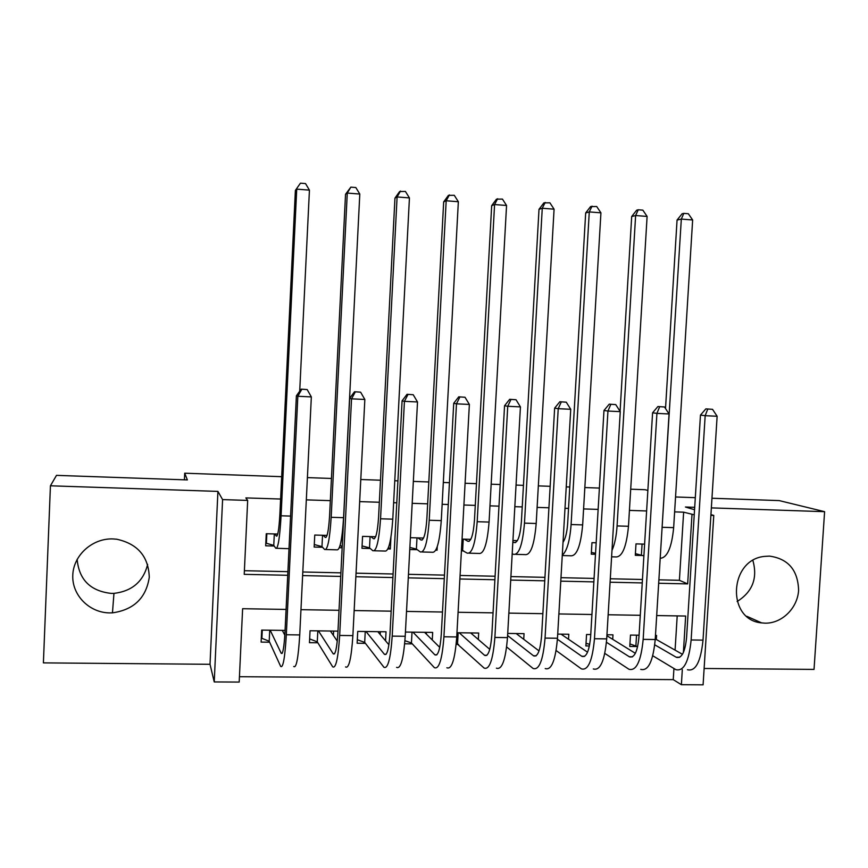 <?xml version="1.0" encoding="UTF-8"?>
<svg xmlns="http://www.w3.org/2000/svg" width="868" height="868" viewBox="0 0 868 868"><rect width="100%" height="100%" fill="white"/><g stroke="black" fill="none" stroke-linecap="round" stroke-linejoin="round"><path stroke-width="1.3" d="M147.647 564.395C143.318 581.549 132.088 591.206 113.958 593.376L111.397 593.419C90.424 591.119 79.01 579.748 77.143 559.328M109.693 612.906L112.46 612.851C133.846 609.781 146.117 597.933 149.274 577.318C148.569 556.54 137.719 543.845 116.735 539.223L112.807 538.919C92.312 538.225 73.433 555.238 72.782 575.159C71.827 595.079 89.252 612.754 109.693 612.906M752.892 560.511C757.797 578.121 752.545 591.792 737.127 601.513M765.109 623.159C781.916 623.539 797.54 608.164 798.603 590.327C797.974 570.168 788.274 558.753 769.482 556.106L764.502 556.399C728.881 559.665 726.408 620.023 761.648 622.899L765.109 623.159M286.093 609.434L242.617 608.707L239.188 682.074L214.233 681.933L222.588 499.599L247.673 500.413L244.223 574.345L287.731 575.278M184.417 479.83L184.71 473.201L187.369 479.928L56.485 475.36L50.431 485.798L43.4 662.881L210.023 664.291L214.233 681.933M704.122 668.479L814.032 669.412L824.6 511.675L711.359 507.889M710.881 515.353L713.778 515.44L703.091 684.83L681.38 684.7L682.313 669.695M239.438 676.725L673.242 679.633L681.38 684.7M711.966 498.243L779.214 500.597L824.6 511.675M277.749 534.037L266.259 533.722L265.684 545.809L274.212 546.026M342.762 535.827L341.949 535.806M327.052 535.393L314.748 535.057L314.162 547.057L322.57 547.274M375.649 536.728L362.564 536.37L361.956 548.283L370.256 548.5M423.562 538.051L410.39 537.683M470.803 539.343L462.058 539.104M517.382 540.634L512.934 540.504M596.164 542.793L591.954 542.684L591.282 554.185L595.491 554.294M639.065 635.202L630.483 635.083L629.788 646.443L637.416 646.53M590.75 634.551L586.551 634.486L585.878 645.922L589.415 645.966M456.167 644.403L458.564 644.425M404.672 643.796L412.311 643.882M385.566 640.834L386.032 631.785L357.735 631.405L357.139 643.231L365.417 643.329M337.988 631.134L310.05 630.754L309.464 642.678L317.851 642.776M673.242 679.633L673.937 668.523M675.076 650.132L677.203 615.9M656.306 639.488L656.555 635.441L655.47 635.419M612.71 639.325L612.982 634.844L606.96 634.768M568.529 639.249L568.811 634.248L557.712 634.107M523.729 639.293L524.055 633.651L507.726 633.423M478.322 639.499L478.68 633.032L456.969 632.739M432.275 639.966L432.676 632.414L405.432 632.045M285.073 630.418L261.68 630.103L261.116 642.103L269.623 642.212M658.877 579.846L679.405 580.301L683.637 512.174L674.62 511.881M646.617 510.97L629.419 510.406M598.139 509.386L583.589 508.919M568.54 508.42L564.992 508.312M548.934 507.78L537.108 507.4M522.232 506.912L514.832 506.673M498.981 506.152L489.964 505.86M475.284 505.382L463.903 505.013M448.279 504.503L442.148 504.297M427.653 503.831L412.191 503.321M396.784 502.822L393.638 502.724M379.338 502.257L359.667 501.617M330.328 500.652L306.317 499.87M280.603 499.035L245.85 497.906L247.673 500.413M244.385 570.71L287.916 571.665M302.802 571.99L340.907 572.837M356.043 573.173L393.085 573.987M408.459 574.323L444.481 575.115M460.083 575.462L495.096 576.233M510.916 576.591L544.952 577.339M560.978 577.687L594.059 578.424M610.302 578.782L642.45 579.488M644.599 544.127L635.994 543.889L635.3 555.325L642.938 555.52M461.418 550.844L463.653 550.898M437.255 546.666L437.071 550.214L435.769 550.182M409.761 549.52L417.28 549.704M390.925 537.4L390.318 549.01L387.898 548.956M339.345 547.697L342.166 547.773M184.71 473.201L281.677 476.684M307.402 477.606L331.435 478.463M360.784 479.516L380.477 480.221M394.777 480.731L397.924 480.85M413.342 481.404L428.814 481.957M443.32 482.478L449.45 482.695M465.085 483.259L476.467 483.66M491.169 484.192L500.185 484.518M516.048 485.082L523.447 485.353M538.334 485.885L550.16 486.308M566.24 486.883L569.777 487.013M584.848 487.556L599.397 488.076M630.7 489.194L645.195 489.715L647.864 490.485M210.023 664.291L217.911 491.396L50.431 485.798M217.911 491.396L222.588 499.599M683.637 512.174L694.237 514.811M694.704 507.335L685.438 507.02L694.552 509.733M710.935 514.594L713.778 515.44M675.543 496.973L695.311 497.668M683.387 652.519L685.655 616.041L656.696 615.564M640.28 615.293L608.153 614.761M591.933 614.49L558.884 613.947M542.869 613.676L508.865 613.123M493.057 612.851L458.076 612.276M442.496 612.016L406.517 611.419M391.153 611.17L354.155 610.551M339.03 610.302L300.968 609.672M658.671 583.263L687.662 583.893L691.98 514.735M302.628 575.592L340.723 576.417M355.858 576.743L392.9 577.545M408.275 577.871L444.286 578.652M459.888 578.989L494.901 579.737M510.72 580.084L544.746 580.811M560.782 581.159L593.864 581.875M610.095 582.222L642.244 582.916M679.405 580.301L687.662 583.893M436.094 549.553L437.071 550.214M388.484 547.545L390.318 549.01M340.18 545.115L342.198 547.09M643.633 544.106L644.577 544.475M643.882 555.911L635.398 553.632M665.517 408.546L677.062 220.049L682.096 213.778L683.81 213.376L688.335 213.734L692.642 219.973L673.655 527.635C671.724 547.621 667.242 557.842 660.201 558.298M692.642 219.973L681.326 219.083L661.633 534.981M683.81 213.376L681.326 219.083L677.062 220.049M642.07 544.062L641.409 554.88M712.519 409.316L705.858 408.871L712.519 409.316L717.131 416.26L705.174 415.685L691.134 639.966C688.91 661.731 683.81 671.626 675.836 669.64L652.769 655.774M637.622 646.66L629.94 643.926M655.264 638.902L682.443 654.309M638.11 635.192L639.032 635.723M654.754 644.826L676.378 657.336C681.705 658.628 685.112 652.031 686.577 637.546L700.465 415.088L705.858 408.871M717.131 416.26L703.015 640.128C700.769 661.839 695.583 671.713 687.456 669.738M707.756 409.088L705.174 415.685L700.465 415.088M636.537 635.17L635.908 645.618M595.546 553.307L591.39 552.417M620.077 411.345L631.687 216.523L636.667 210.197L638.251 209.785L642.841 210.143L647.105 216.425L628.475 526.268C626.414 547.621 621.944 557.831 615.065 556.898L611.604 556.811M647.105 216.425L635.626 215.524L617.072 525.932C616.399 536.153 614.707 544.312 611.983 550.41M638.251 209.785L635.626 215.524L631.687 216.523M563.028 542.326C565.502 538.648 567.054 532.247 567.683 523.122L585.672 212.953L590.598 206.573L596.696 206.508L600.927 212.823L582.656 524.89C580.692 546.395 576.558 556.681 570.276 555.759L562.258 555.553M600.927 212.823L589.274 211.922L571.101 524.543C569.853 540.97 566.913 551.18 562.28 555.162M592.052 206.139L589.274 211.922L585.672 212.953M512.858 541.903L514.073 542.533C517.751 543.01 520.192 536.077 521.397 521.722L539.006 209.329L543.867 202.895L549.9 202.819L554.077 209.177L536.196 523.491C534.319 545.147 530.543 555.52 524.858 554.598L515.787 554.37M554.077 209.177L542.261 208.255L524.478 523.133C522.623 544.833 518.934 555.227 513.411 554.316L512.196 553.643M545.18 202.45L542.261 208.255L539.006 209.329M464.293 539.169L467.852 541.274C471.118 541.751 473.32 534.753 474.46 520.29L491.679 205.651L496.474 199.163L502.431 199.087L506.554 205.477L489.075 522.069C487.295 543.889 483.877 554.337 478.81 553.437L469.306 553.187M506.554 205.477L494.576 204.544L477.183 521.711C475.436 543.563 472.105 554.044 467.201 553.133L461.461 549.976M497.646 198.707L494.576 204.544L491.679 205.651M463.241 539.136L462.633 550.258M664.497 406.983L657.901 406.528L664.497 406.983L669.054 413.971L656.924 413.385L643.166 639.358C641.029 661.275 636.287 671.246 628.942 669.261L604.833 653.409M589.719 644.371L586.03 643.286M606.906 635.734L635.354 653.322M606.461 642.298L629.484 656.859C634.399 658.15 637.557 651.51 638.967 636.917L652.584 412.799L657.901 406.528M669.054 413.971L655.221 639.51C653.061 661.394 648.233 671.344 640.725 669.358M659.658 406.745L656.924 413.385L652.584 412.799M615.748 404.607L609.238 404.162L615.748 404.607L620.262 411.638L607.947 411.052L594.471 638.729C592.432 660.819 588.059 670.866 581.365 668.859L556.128 650.533M561.021 634.15L587.549 652.204M557.408 639.271L581.907 656.371C586.388 657.673 589.307 650.978 590.652 636.277L603.976 410.488L609.238 404.162M620.262 411.638L606.71 638.881C604.649 660.928 600.189 670.953 593.321 668.957M610.833 404.369L607.947 411.052L603.976 410.488M566.272 402.188L559.838 401.754L566.272 402.188L570.732 409.284L558.222 408.687L545.05 638.088C543.108 660.353 539.126 670.476 533.082 668.468L506.652 646.964M516.156 633.542L539.028 650.902M507.606 635.55L533.636 655.882C537.672 657.185 540.33 650.436 541.61 635.626L554.641 408.134L559.838 401.754M570.732 409.284L557.473 638.251C555.509 660.461 551.43 670.573 545.223 668.566M561.281 401.949L558.222 408.687L554.641 408.134M471.942 632.946L471.888 633.965M516.026 399.747L509.679 399.302L516.026 399.747L520.431 406.886L507.737 406.278L494.879 637.448C493.035 659.875 489.444 670.074 484.094 668.056L456.297 643.08M470.673 632.924L489.758 649.329M459.205 632.772L484.648 655.383C488.228 656.696 490.615 649.893 491.83 634.964L504.558 405.736L509.679 399.302M520.431 406.886L507.487 637.611C505.632 659.995 501.932 670.172 496.409 668.165M510.97 399.497L507.737 406.278L504.558 405.736M458.152 632.761L457.566 643.503M417.899 537.889L420.98 540.005C423.823 540.46 425.776 533.419 426.861 518.847L443.667 201.918L448.398 195.387L454.268 195.289L458.347 201.723L441.269 520.626C439.599 542.598 436.55 553.144 432.123 552.243L422.184 551.994M458.347 201.723L446.185 200.779L429.215 520.257C427.566 542.283 424.615 552.84 420.351 551.95L416.401 549.064L409.87 547.448M449.418 194.909L446.185 200.779L443.667 201.918M416.987 537.867L416.401 549.064M426.459 632.327L426.362 634.096M465.02 397.262L458.76 396.828L465.02 397.262L469.371 404.445L456.481 403.826L443.928 636.786C442.203 659.387 439.013 669.673 434.369 667.644L411.443 642.949L404.933 640.692M424.56 632.305L439.729 647.376M412.929 632.143L434.922 654.873C438.036 656.197 440.152 649.34 441.291 634.291L453.714 403.305L458.76 396.828M469.371 404.445L456.742 636.949C454.984 659.506 451.696 669.781 446.868 667.752M459.877 397.012L456.481 403.826L453.714 403.305M412.018 632.132L411.443 642.949M370.864 536.598L373.457 538.713C375.844 539.158 377.547 532.051 378.567 517.382L394.951 198.132L399.616 191.546L405.41 191.437L409.436 197.915L392.781 519.162C391.208 541.296 388.538 551.929 384.784 551.039L374.39 550.779M409.436 197.915L397.099 196.949L380.553 518.793C379.001 540.97 376.43 551.625 372.839 550.735L369.518 547.849L362.086 545.918M400.484 191.047L397.099 196.949L394.951 198.132M370.094 536.576L369.518 547.849M380.347 631.709L380.206 634.508M413.222 394.734L407.049 394.3L413.222 394.734L417.508 401.971L404.423 401.352L392.206 636.125C390.589 658.899 387.822 669.271 383.906 667.232L364.69 642.396L357.312 639.716M377.808 631.676L388.907 644.783M366.014 631.513L384.459 654.364C387.074 655.687 388.918 648.776 389.992 633.618L402.079 400.842L407.049 394.3M417.508 401.971L405.215 636.287C403.566 659.018 400.69 669.369 396.589 667.34M407.993 394.484L404.423 401.352L402.079 400.842M365.244 631.503L364.69 642.396M323.167 535.285L325.25 537.4C327.193 537.845 328.636 530.673 329.58 515.896L345.529 194.302L350.835 187.141L355.826 187.531L359.797 194.052L343.587 517.675C342.122 539.983 339.844 550.692 336.762 549.824L325.912 549.542M359.797 194.052L347.276 193.076L331.175 517.306C329.731 539.646 327.561 550.388 324.654 549.509L321.974 546.623L314.281 544.529M350.835 187.141L347.276 193.076L345.529 194.302M322.538 535.274L321.974 546.623M333.605 631.079L333.388 635.409M360.611 392.173L354.535 391.739L360.611 392.173L364.842 399.464L351.54 398.824L339.67 635.452C338.173 658.4 335.84 668.859 332.672 666.808L317.276 641.832L309.648 638.913M330.393 631.036L337.283 641.094M318.447 630.873L333.225 653.843C335.341 655.177 336.903 648.201 337.891 632.924L349.652 398.347L354.535 391.739M364.842 399.464L352.885 635.615C351.345 658.53 348.903 668.957 345.551 666.917M355.305 391.913L351.54 398.824L349.652 398.347M317.818 630.862L317.276 641.832M265.847 542.435L266.389 543.27L266.845 533.733M274.787 533.961L276.36 536.066C277.825 536.5 278.997 529.274 279.876 514.388L295.38 190.407L300.447 183.17L305.514 183.571L309.431 190.125L299.71 391.197M309.431 190.125L296.726 189.137L281.08 515.787C279.746 538.301 277.977 549.129 275.774 548.272L273.767 545.375L266.389 543.27M289.022 548.684L276.729 548.294M300.447 183.17L295.38 190.407M274.31 533.939L273.767 545.375M261.355 637.09L261.886 638.305L262.277 630.114M307.174 389.569L301.196 389.146L307.174 389.569L311.341 396.915L297.832 396.264L286.321 634.758C284.932 657.901 283.044 668.436 280.657 666.374L269.199 641.257L261.886 638.305M282.328 630.385L284.823 635.213M270.198 630.222L281.21 653.311C282.816 654.646 284.075 647.615 284.986 632.23L296.389 395.797L301.196 389.146M311.341 396.915L299.731 634.931C298.321 658.02 296.324 668.544 293.731 666.483M301.782 389.309L297.832 396.264L296.389 395.797M269.72 630.211L269.199 641.257M673.655 527.635L662.414 527.299M679.709 657.25L676.161 657.217M703.015 640.128L691.134 639.966M628.475 526.268L617.072 525.932M582.656 524.89L571.101 524.543M515.559 542.576L514.073 542.533M536.196 523.491L524.478 523.133M469.165 541.317L467.852 541.274M489.075 522.069L477.183 521.711M632.555 656.772L629.289 656.74M655.221 639.51L643.166 639.358M584.717 656.284L581.723 656.251M606.71 638.881L594.471 638.729M536.164 655.785L533.473 655.763M557.473 638.251L545.05 638.088M486.894 655.286L484.496 655.264M507.487 637.611L494.879 637.448M422.13 540.037L420.98 540.005M441.269 520.626L429.215 520.257M436.886 654.776L434.803 654.754M456.742 636.949L443.928 636.786M374.423 538.735L373.457 538.713M392.781 519.162L380.553 518.793M386.119 654.266L384.35 654.244M405.215 636.287L392.206 636.125M326.032 537.422L325.25 537.4M343.587 517.675L331.175 517.306M334.571 653.734L333.138 653.723M352.885 635.615L339.67 635.452M276.957 536.088L276.36 536.066M290.596 516.08L281.08 515.787M282.241 653.203L281.156 653.192M299.731 634.931L286.321 634.758M112.46 612.851L113.958 593.376M761.648 622.899L746.762 616.269M679.492 657.358L676.378 657.336M632.36 656.881L629.484 656.859M584.533 656.403L581.907 656.371M536.001 655.904L533.636 655.882M486.753 655.405L484.648 655.383M436.756 654.895L434.922 654.873M386.01 654.385L384.459 654.364M334.484 653.854L333.225 653.843M282.176 653.322L281.21 653.311"/></g></svg>
